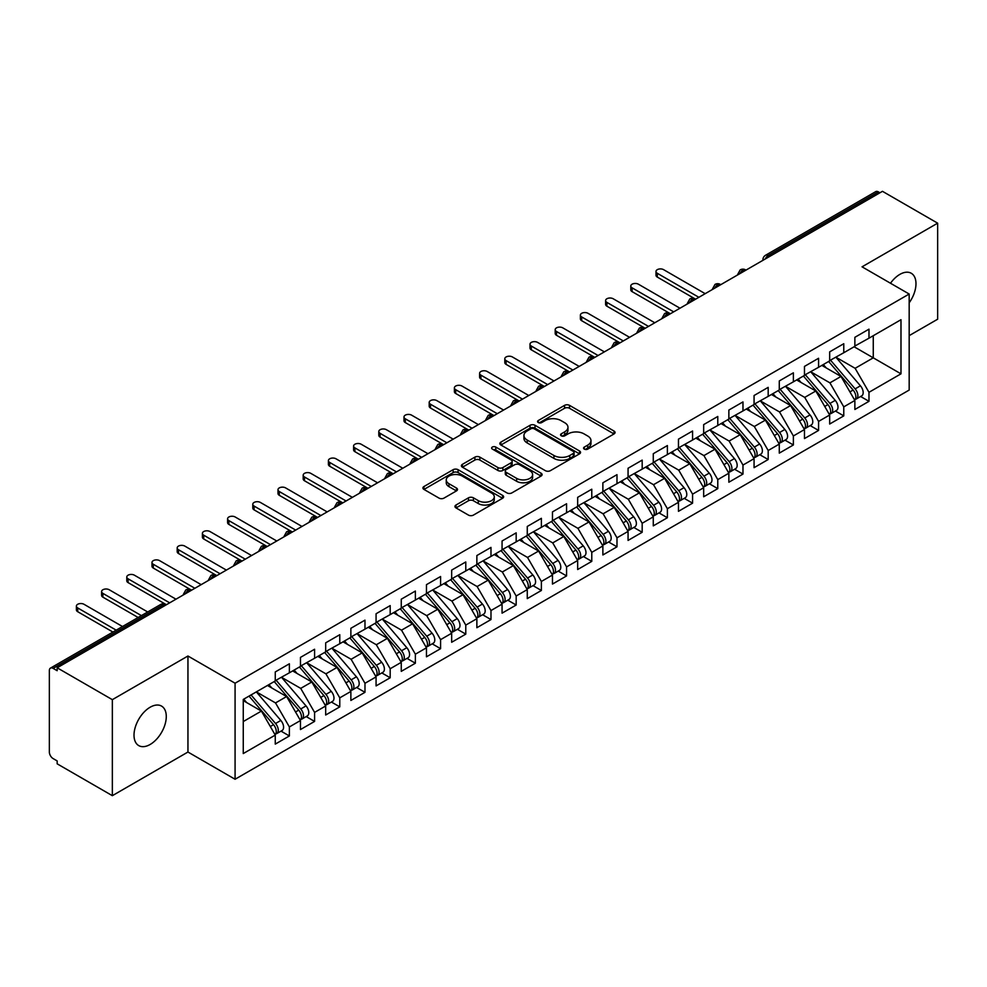 <?xml version="1.0" encoding="UTF-8"?>
<svg xmlns="http://www.w3.org/2000/svg" width="987" height="987" viewBox="0 0 987 987"><rect width="100%" height="100%" fill="white"/><g stroke="black" fill="none" stroke-linecap="round" stroke-linejoin="round"><path stroke-width="1.48" d="M584.292 449.097A2.443 1.419 0 0 0 587.758 449.097L614.037 433.922A3.504 2.023 0 0 0 615.061 432.491A3.504 2.023 0 0 0 614.037 431.06L569.511 405.361A3.504 2.023 0 0 0 564.564 405.361L538.285 420.536A2.443 1.419 0 0 0 537.57 421.535A2.443 1.419 0 0 0 538.285 422.535A2.443 1.419 0 0 0 541.752 422.535L545.145 420.573A11.19 6.465 0 0 1 560.974 420.573L564.687 422.707A11.19 6.465 0 0 1 567.969 427.285A11.19 6.465 0 0 1 564.687 431.85L561.282 433.811A2.443 1.419 0 0 0 560.567 434.811A2.443 1.419 0 0 0 561.282 435.81A2.443 1.419 0 0 0 564.749 435.81L568.154 433.848A11.19 6.465 0 0 1 583.983 433.848L587.697 435.995A11.19 6.465 0 0 1 590.966 440.56A11.19 6.465 0 0 1 587.697 445.137L584.292 447.099A2.443 1.419 0 0 0 583.576 448.098A2.443 1.419 0 0 0 584.292 449.097L584.292 447.099M150.147 744.469A22.812 13.164 120 0 0 165.051 724.372A22.812 13.164 120 0 0 161.56 706.1A22.812 13.164 120 0 0 150.147 707.223A22.812 13.164 120 0 0 135.244 727.32A22.812 13.164 120 0 0 138.748 745.604A22.812 13.164 120 0 0 150.147 744.469M909.175 302.824A22.812 13.164 120 0 0 911.26 273.263A22.812 13.164 120 0 0 899.848 274.386A22.812 13.164 120 0 0 890.496 283.244M455.982 505.036A3.504 2.023 0 0 0 454.945 506.467A3.504 2.023 0 0 0 455.982 507.898L468.467 515.103A3.504 2.023 0 0 0 473.415 515.103L502.605 498.25A3.504 2.023 0 0 0 503.629 496.831A3.504 2.023 0 0 0 502.605 495.4L458.079 469.689A3.504 2.023 0 0 0 453.132 469.689L423.941 486.542A3.504 2.023 0 0 0 422.917 487.973A3.504 2.023 0 0 0 423.941 489.404L439.03 498.114A3.504 2.023 0 0 0 443.977 498.114L456.475 490.897A3.504 2.023 0 0 0 457.499 489.478A3.504 2.023 0 0 0 456.475 488.047L448.986 483.729A9.352 5.404 0 0 1 446.247 479.904A9.352 5.404 0 0 1 452.021 474.92A9.352 5.404 0 0 1 462.224 476.079L491.538 493.007A9.352 5.404 0 0 1 494.277 496.831A9.352 5.404 0 0 1 488.491 501.815A9.352 5.404 0 0 1 478.3 500.643L473.415 497.83A3.504 2.023 0 0 0 468.467 497.83L455.982 505.036L455.982 507.898M909.175 335.642L937.65 319.208L937.65 223.173L882.464 191.318L57.16 667.792L57.16 670.704L53.125 668.384A5.342 3.084 -120 0 0 50.46 668.113A5.342 3.084 -120 0 0 49.35 670.568L49.35 752.032A5.342 3.084 -120 0 0 53.125 758.584L57.16 760.915L57.16 763.827L112.345 795.682L187.949 752.032L235.079 779.249L235.079 683.214L187.949 656.01L112.345 699.66L57.16 667.792M937.65 223.173L862.046 266.823L909.175 294.027L235.079 683.214M545.392 470.688A3.504 2.023 0 0 0 550.339 470.688L579.529 453.847A3.504 2.023 0 0 0 580.553 452.416A3.504 2.023 0 0 0 579.529 450.985L535.003 425.286A3.504 2.023 0 0 0 530.056 425.286L500.865 442.127A3.504 2.023 0 0 0 499.841 443.558A3.504 2.023 0 0 0 500.865 444.989L545.392 470.688M493.315 449.628A2.443 1.419 0 0 1 495.795 449.973L495.795 447.062L541.061 473.192A3.504 2.023 0 0 1 542.085 474.624A3.504 2.023 0 0 1 541.061 476.055L511.883 492.895A3.504 2.023 0 0 1 506.936 492.895L462.409 467.196L462.409 464.334A3.504 2.023 0 0 0 461.385 465.765A3.504 2.023 0 0 0 462.409 467.196M462.409 464.334L474.895 457.129A3.504 2.023 0 0 1 479.842 457.129L497.904 467.554A3.504 2.023 0 0 0 502.852 467.554L511.13 462.767A3.504 2.023 0 0 0 512.154 461.336A3.504 2.023 0 0 0 511.13 459.917L492.34 449.06A2.443 1.419 0 0 1 491.625 448.061A2.443 1.419 0 0 1 493.13 446.753A2.443 1.419 0 0 1 495.795 447.062M235.079 779.249L909.175 390.062L909.175 294.027M854.113 346.77L900.983 373.839L900.983 319.714L868.979 338.183L868.979 329.164L854.865 337.32L854.865 346.338L843.774 352.741L843.774 343.723L829.672 351.865L829.672 360.884L818.581 367.287L818.581 358.269L804.467 366.411L804.467 375.43L793.375 381.833L793.375 372.815L779.274 380.957L779.274 389.988L768.182 396.379L768.182 387.36L754.068 395.516L754.068 404.534L742.977 410.937L742.977 401.919L728.862 410.061L728.862 419.08L717.783 425.483L717.783 416.465L703.669 424.607L703.669 433.626L692.578 440.029L692.578 431.011L678.464 439.153L678.464 448.184L667.385 454.575L667.385 445.556L653.271 453.712L653.271 462.73L642.179 469.133L642.179 460.115L628.065 468.257L628.065 477.276L616.986 483.679L616.986 474.661L602.872 482.803L602.872 491.822L591.781 498.225L591.781 489.207L577.666 497.349L577.666 506.38L566.575 512.771L566.575 503.752L552.473 511.908L552.473 520.926L541.382 527.329L541.382 518.311L527.268 526.453L527.268 535.472L516.176 541.875L516.176 532.857L502.062 540.999L502.062 550.018L490.983 556.421L490.983 547.403L476.869 555.545L476.869 564.576L465.778 570.979L465.778 561.948L451.664 570.104L451.664 579.122L440.584 585.525L440.584 576.507L426.47 584.649L426.47 593.668L415.379 600.071L415.379 591.053L401.265 599.195L401.265 608.214L390.186 614.617L390.186 605.599L376.072 613.754L376.072 622.772L364.98 629.175L364.98 620.144L350.866 628.3L350.866 637.318L339.775 643.721L339.775 634.703L325.673 642.845L325.673 651.864L314.582 658.267L314.582 649.249L300.467 657.391L300.467 666.41L289.376 672.813L289.376 663.795L275.262 671.95L275.262 680.968L243.258 699.438L243.258 753.562L275.262 735.093L261.407 711.084L243.258 700.61M900.983 373.839L868.979 392.308L855.124 368.311L835.964 357.245M860.602 396.49L868.979 401.327L868.979 392.308M868.979 401.327L854.865 409.482L854.865 400.463L843.774 406.866L829.919 382.857L810.771 371.803L835.236 400.377L829.944 403.424A7.131 4.121 60 0 1 832.695 410.197A7.131 4.121 60 0 1 831.214 413.467A7.131 4.121 60 0 1 830.067 413.787M835.409 411.048L843.774 415.885L843.774 406.866M843.774 415.885L829.672 424.028L829.672 415.009L818.581 421.412L804.726 397.403L785.566 386.349M810.204 425.594L818.581 430.431L818.581 421.412M818.581 430.431L804.467 438.573L804.467 429.555L793.375 435.958L779.52 411.949L760.372 400.895L784.838 429.468L779.545 432.528A7.131 4.121 60 0 1 782.296 439.301A7.131 4.121 60 0 1 780.816 442.558A7.131 4.121 60 0 1 779.668 442.892M784.998 440.14L793.375 444.977L793.375 435.958M793.375 444.977L779.274 453.132L779.274 444.101L768.182 450.504L754.315 426.507L735.167 415.441M759.805 454.699L768.182 459.523L768.182 450.504M768.182 459.523L754.068 467.678L754.068 458.659L742.977 465.062L729.122 441.053L709.974 429.999L734.427 458.573L729.146 461.62A7.131 4.121 60 0 1 731.898 468.393A7.131 4.121 60 0 1 730.417 471.663A7.131 4.121 60 0 1 729.257 471.996M734.599 469.244L742.977 474.081L742.977 465.062M742.977 474.081L728.862 482.224L728.862 473.205L717.783 479.608L703.916 455.599L684.768 444.545M709.406 483.79L717.783 488.627L717.783 479.608M717.783 488.627L703.669 496.769L703.669 487.751L692.578 494.154L678.723 470.145L659.563 459.091M684.201 498.336L692.578 503.173L692.578 494.154M692.578 503.173L678.464 511.328L678.464 502.297L667.385 508.7L653.517 484.703L634.37 473.637M659.008 512.895L667.385 517.731L667.385 508.7M667.385 517.731L653.271 525.874L653.271 516.855L642.179 523.258L628.324 499.249L609.164 488.195L633.629 516.769L628.337 519.816A7.131 4.121 60 0 1 631.088 526.589A7.131 4.121 60 0 1 629.62 529.859A7.131 4.121 60 0 1 628.46 530.192M633.802 527.44L642.179 532.277L642.179 523.258M642.179 532.277L628.065 540.42L628.065 531.401L616.986 537.804L603.119 513.795L583.971 502.741M608.609 541.986L616.986 546.823L616.986 537.804M616.986 546.823L602.872 554.965L602.872 545.947L591.781 552.35L577.926 528.341L558.765 517.287L583.231 545.86L577.938 548.92A7.131 4.121 60 0 1 580.689 555.693A7.131 4.121 60 0 1 579.221 558.95A7.131 4.121 60 0 1 578.061 559.284M583.403 556.532L591.781 561.369L591.781 552.35M591.781 561.369L577.666 569.524L577.666 560.505L566.575 566.896L552.72 542.899L533.572 531.833M558.21 571.091L566.575 575.927L566.575 566.896M566.575 575.927L552.473 584.07L552.473 575.051L541.382 581.454L527.514 557.445L508.367 546.391M533.005 585.636L541.382 590.473L541.382 581.454M541.382 590.473L527.268 598.615L527.268 589.597L516.176 596L502.321 571.991L483.174 560.937M507.799 600.182L516.176 605.019L516.176 596M516.176 605.019L502.062 613.161L502.062 604.143L490.983 610.546L477.116 586.537L457.968 575.483M482.606 614.728L490.983 619.565L490.983 610.546M490.983 619.565L476.869 627.72L476.869 618.701L465.778 625.092L451.923 601.095L432.762 590.029L457.228 618.602L451.935 621.662A7.131 4.121 60 0 1 454.686 628.435A7.131 4.121 60 0 1 453.218 631.705A7.131 4.121 60 0 1 452.058 632.025M457.4 629.287L465.778 634.123L465.778 625.092M465.778 634.123L451.664 642.266L451.664 633.247L440.584 639.65L426.717 615.641L407.569 604.587M432.207 643.832L440.584 648.669L440.584 639.65M440.584 648.669L426.47 656.811L426.47 647.793L415.379 654.196L401.524 630.187L382.364 619.133L406.829 647.706L401.536 650.766A7.131 4.121 60 0 1 404.288 657.539A7.131 4.121 60 0 1 402.819 660.796A7.131 4.121 60 0 1 401.66 661.13M407.002 658.378L415.379 663.215L415.379 654.196M415.379 663.215L401.265 671.357L401.265 662.339L390.186 668.742L376.318 644.733L357.171 633.679M381.809 672.924L390.186 677.761L390.186 668.742M390.186 677.761L376.072 685.916L376.072 676.897L364.98 683.288L351.125 659.291L331.965 648.225M356.603 687.483L364.98 692.319L364.98 683.288M364.98 692.319L350.866 700.462L350.866 691.443L339.775 697.846L325.92 673.837L306.772 662.783M331.41 702.028L339.775 706.865L339.775 697.846M339.775 706.865L325.673 715.007L325.673 705.989L314.582 712.392L300.714 688.383L281.566 677.329L306.032 705.902L300.739 708.962A7.131 4.121 60 0 1 303.49 715.735A7.131 4.121 60 0 1 302.01 718.992A7.131 4.121 60 0 1 300.862 719.326M306.204 716.574L314.582 721.411L314.582 712.392M314.582 721.411L300.467 729.553L300.467 720.535L289.376 726.938L275.521 702.929L256.373 691.875M280.999 731.12L289.376 735.957L289.376 726.938M289.376 735.957L275.262 744.112L275.262 735.093M275.262 680.672L289.376 672.813M243.258 721.559L261.407 711.084M300.467 666.126L314.582 658.267M275.521 702.929L286.612 696.538L267.452 685.471M300.467 720.535L286.612 696.538M325.673 651.58L339.775 643.721M300.714 688.383L311.806 681.98L292.658 670.926M325.673 705.989L311.806 681.98M350.866 637.022L364.98 629.175M325.92 673.837L337.011 667.434L317.851 656.38M350.866 691.443L337.011 667.434M376.072 622.476L390.186 614.617M351.125 659.291L362.204 652.888L343.057 641.834M376.072 676.897L362.204 652.888M401.265 607.93L415.379 600.071M376.318 644.733L387.41 638.342L368.25 627.276M401.265 662.339L387.41 638.342M426.47 593.384L440.584 585.525M401.524 630.187L412.603 623.784L393.455 612.73M426.47 647.793L412.603 623.784M451.664 578.826L465.778 570.979M426.717 615.641L437.809 609.238L418.661 598.184M451.664 633.247L437.809 609.238M476.869 564.28L490.983 556.421M451.923 601.095L463.014 594.692L443.854 583.625M476.869 618.701L463.014 594.692M502.062 549.734L516.176 541.875M477.116 586.537L488.207 580.134L469.059 569.08M502.062 604.143L488.207 580.134M527.268 535.188L541.382 527.329M502.321 571.991L513.413 565.588L494.253 554.534M527.268 589.597L513.413 565.588M552.473 520.63L566.575 512.771M527.514 557.445L538.606 551.042L519.458 539.988M552.473 575.051L538.606 551.042M577.666 506.084L591.781 498.225M552.72 542.899L563.811 536.496L544.651 525.429M577.666 560.505L563.811 536.496M602.872 491.538L616.986 483.679M577.926 528.341L589.005 521.938L569.857 510.884M602.872 545.947L589.005 521.938M628.065 476.992L642.179 469.133M603.119 513.795L614.21 507.392L595.05 496.338M628.065 531.401L614.21 507.392M653.271 462.434L667.385 454.575M628.324 499.249L639.403 492.846L620.255 481.792M653.271 516.855L639.403 492.846M678.464 447.888L692.578 440.029M653.517 484.703L664.609 478.3L645.461 467.233M678.464 502.297L664.609 478.3M703.669 433.342L717.783 425.483M678.723 470.145L689.802 463.742L670.654 452.688M703.669 487.751L689.802 463.742M728.862 418.796L742.977 410.937M703.916 455.599L715.007 449.196L695.86 438.142M728.862 473.205L715.007 449.196M754.068 404.238L768.182 396.379M729.122 441.053L740.213 434.65L721.053 423.596M754.068 458.659L740.213 434.65M779.274 389.692L793.375 381.833M754.315 426.507L765.406 420.104L746.258 409.037M779.274 444.101L765.406 420.104M804.467 375.146L818.581 367.287M779.52 411.949L790.612 405.546L771.452 394.492M804.467 429.555L790.612 405.546M829.672 360.588L843.774 352.741M804.726 397.403L815.805 391L796.657 379.946M829.672 415.009L815.805 391M879.948 192.773L878.43 191.897L768.244 255.51L769.749 256.386M765.221 259.001A5.342 3.084 120 0 1 768.244 255.51A5.342 3.084 60 0 0 765.567 255.251L875.753 191.626A5.342 3.084 60 0 1 878.43 191.897M854.865 346.042L868.979 338.183M855.124 368.311L873.261 357.825L873.261 335.716L900.983 319.714M829.919 382.857L841.01 376.454L821.85 365.4M854.865 400.463L841.01 376.454M112.345 699.66L112.345 795.682M187.949 752.032L187.949 656.01M744.432 271.006L742.915 270.13A5.342 3.084 -120 0 0 740.25 269.87A5.342 3.084 -120 0 0 740.176 269.907L737.696 274.423A5.342 3.084 0 0 0 737.745 274.867L737.696 274.423M719.227 285.551L717.722 284.688A5.342 3.084 -120 0 0 715.044 284.416A5.342 3.084 -120 0 0 714.983 284.453L712.491 288.969A5.342 3.084 0 0 0 712.552 289.413M694.034 300.11L692.516 299.234A5.342 3.084 -120 0 0 689.839 298.962A5.342 3.084 -120 0 0 689.777 299.012L687.297 303.527A5.342 3.084 0 0 0 687.347 303.959M668.828 314.656L667.323 313.78A5.342 3.084 -120 0 0 664.646 313.521A5.342 3.084 -120 0 0 664.584 313.558L662.092 318.073A5.342 3.084 0 0 0 662.154 318.517M643.635 329.202L642.118 328.326A5.342 3.084 -120 0 0 639.44 328.066A5.342 3.084 -120 0 0 639.379 328.103L636.899 332.619A5.342 3.084 0 0 0 636.948 333.063M618.43 343.747L616.912 342.884A5.342 3.084 -120 0 0 614.247 342.612A5.342 3.084 -120 0 0 614.185 342.649L611.693 347.165A5.342 3.084 0 0 0 611.755 347.609M593.224 358.306L591.719 357.43A5.342 3.084 -120 0 0 589.042 357.158A5.342 3.084 -120 0 0 588.98 357.208L586.5 361.723A5.342 3.084 0 0 0 586.549 362.155L586.5 361.723M568.031 372.852L566.513 371.976A5.342 3.084 -120 0 0 563.848 371.717A5.342 3.084 -120 0 0 563.787 371.754L561.295 376.269A5.342 3.084 0 0 0 561.344 376.713M542.825 387.397L541.32 386.522A5.342 3.084 -120 0 0 538.643 386.262A5.342 3.084 -120 0 0 538.581 386.299L536.089 390.815A5.342 3.084 0 0 0 536.151 391.259M517.632 401.943L516.115 401.08A5.342 3.084 -120 0 0 513.45 400.808A5.342 3.084 -120 0 0 513.376 400.845L510.896 405.373A5.342 3.084 0 0 0 510.945 405.805M492.427 416.502L490.921 415.626A5.342 3.084 -120 0 0 488.244 415.367A5.342 3.084 -120 0 0 488.183 415.404L485.69 419.919A5.342 3.084 0 0 0 485.752 420.351M467.233 431.048L465.716 430.172A5.342 3.084 -120 0 0 463.039 429.913A5.342 3.084 -120 0 0 462.977 429.95L460.497 434.465A5.342 3.084 0 0 0 460.547 434.909M442.028 445.593L440.523 444.718A5.342 3.084 -120 0 0 437.846 444.458A5.342 3.084 -120 0 0 437.784 444.495L435.292 449.011A5.342 3.084 0 0 0 435.353 449.455M416.835 460.139L415.317 459.276A5.342 3.084 -120 0 0 412.64 459.004A5.342 3.084 -120 0 0 412.578 459.041L410.098 463.569A5.342 3.084 0 0 0 410.148 464.001M391.629 474.698L390.112 473.822A5.342 3.084 -120 0 0 387.447 473.563A5.342 3.084 -120 0 0 387.385 473.6L384.893 478.115A5.342 3.084 0 0 0 384.955 478.547M366.424 489.244L364.919 488.368A5.342 3.084 -120 0 0 362.241 488.109A5.342 3.084 -120 0 0 362.18 488.146L359.7 492.661A5.342 3.084 0 0 0 359.749 493.105M341.231 503.789L339.713 502.926A5.342 3.084 -120 0 0 337.048 502.654A5.342 3.084 -120 0 0 336.986 502.691L334.494 507.207A5.342 3.084 0 0 0 334.544 507.651M316.025 518.348L314.52 517.472A5.342 3.084 -120 0 0 311.843 517.2A5.342 3.084 -120 0 0 311.781 517.237L309.301 521.765A5.342 3.084 0 0 0 309.35 522.197M290.832 532.894L289.314 532.018A5.342 3.084 -120 0 0 286.649 531.759A5.342 3.084 -120 0 0 286.588 531.796L284.096 536.311A5.342 3.084 0 0 0 284.145 536.743M265.626 547.44L264.121 546.564A5.342 3.084 -120 0 0 261.444 546.304A5.342 3.084 -120 0 0 261.382 546.342L258.89 550.857A5.342 3.084 0 0 0 258.952 551.301M240.433 561.985L238.916 561.122A5.342 3.084 -120 0 0 236.238 560.85A5.342 3.084 -120 0 0 236.177 560.887L233.697 565.403A5.342 3.084 0 0 0 233.746 565.847M215.228 576.544L213.723 575.668A5.342 3.084 -120 0 0 211.045 575.396A5.342 3.084 -120 0 0 210.984 575.433L208.491 579.961A5.342 3.084 0 0 0 208.553 580.393M190.035 591.09L188.517 590.214A5.342 3.084 -120 0 0 185.84 589.955A5.342 3.084 -120 0 0 185.778 589.992L183.298 594.507A5.342 3.084 0 0 0 183.348 594.939M585.266 449.443L587.697 448.036A11.19 6.465 0 0 0 590.966 443.471L590.966 440.56M567.969 427.285L567.969 430.184A11.19 6.465 0 0 1 564.687 434.761L562.269 436.155M613.988 433.947L569.511 408.273A3.504 2.023 0 0 0 564.564 408.273L539.26 422.88M579.48 453.872L535.003 428.185A3.504 2.023 0 0 0 530.056 428.185L500.915 445.014M573.348 453.415A2.443 1.419 0 0 0 574.064 452.416A2.443 1.419 0 0 0 573.348 451.417L534.263 428.851A2.443 1.419 0 0 0 530.796 428.851L527.218 430.924A11.19 6.465 0 0 0 523.937 435.489A11.19 6.465 0 0 0 527.218 440.066L553.929 455.488A11.19 6.465 0 0 0 569.758 455.488L573.348 453.415L573.348 456.327A2.443 1.419 0 0 0 574.064 455.328L574.064 452.416M523.937 435.489L523.937 438.401A11.19 6.465 0 0 0 527.218 442.966L527.218 440.066M573.348 456.327L569.758 458.4A11.19 6.465 0 0 1 553.929 458.4L527.218 442.966M462.459 467.221L474.895 460.041L474.895 457.129M512.154 461.336L512.154 464.248A3.504 2.023 0 0 1 511.13 465.679L502.852 470.466A3.504 2.023 0 0 1 497.904 470.466L479.842 460.041A3.504 2.023 0 0 0 474.895 460.041M495.795 449.973L541.024 476.079M516.645 478.374A9.352 5.404 0 0 0 526.836 479.546A9.352 5.404 0 0 0 532.61 474.55A9.352 5.404 0 0 0 529.871 470.725L519.544 464.766A3.504 2.023 0 0 0 514.597 464.766L506.306 469.553A3.504 2.023 0 0 0 505.282 470.984A3.504 2.023 0 0 0 506.306 472.403L516.645 478.374L516.645 481.286A9.352 5.404 0 0 0 526.836 482.446A9.352 5.404 0 0 0 532.61 477.461L532.61 474.55M505.282 470.984L505.282 473.883A3.504 2.023 0 0 0 506.306 475.315L506.306 472.403M516.645 481.286L506.306 475.315M494.277 496.831L494.277 499.743A9.352 5.404 0 0 1 488.491 504.727A9.352 5.404 0 0 1 478.3 503.555L473.415 500.742A3.504 2.023 0 0 0 468.467 500.742L456.019 507.923M446.247 479.904L446.247 482.816A9.352 5.404 0 0 0 448.986 486.64L448.986 483.729M456.426 490.934L448.986 486.64M502.556 498.287L458.079 472.6A3.504 2.023 0 0 0 453.132 472.6L423.991 489.429M830.647 360.317L855.137 388.878A7.131 4.121 60 0 1 857.888 395.651A7.131 4.121 60 0 1 856.42 398.908L861.713 395.861A7.131 4.121 -120 0 0 863.181 392.592A7.131 4.121 -120 0 0 860.43 385.818L835.94 357.269M856.42 398.908A7.131 4.121 60 0 1 855.26 399.241M828.624 361.489L853.126 390.038A7.131 4.121 60 0 1 855.877 396.811A7.131 4.121 60 0 1 854.582 399.957M657.305 273.3L657.305 277.088A4.454 2.566 180 0 1 655.997 275.262L655.997 271.487A4.454 2.566 0 0 0 657.305 273.3L698.882 297.309M705.174 293.67L663.597 269.661A4.454 2.566 0 0 0 658.748 269.106A4.454 2.566 0 0 0 655.997 271.487M826.242 367.929L823.331 364.536M657.305 277.088L695.193 298.962A5.342 3.084 120 0 0 692.516 299.234A5.342 3.084 120 0 0 689.617 302.651M831.214 413.467L836.507 410.407A7.131 4.121 -120 0 0 837.988 407.15A7.131 4.121 -120 0 0 835.236 400.377M803.43 376.035L827.92 404.596A7.131 4.121 60 0 1 830.672 411.369A7.131 4.121 60 0 1 829.376 414.515M632.099 287.846L632.099 291.634A4.454 2.566 180 0 1 630.792 289.808L630.792 286.033A4.454 2.566 0 0 0 632.099 287.846L673.677 311.855M679.981 308.215L638.404 284.207A4.454 2.566 0 0 0 633.543 283.651A4.454 2.566 0 0 0 630.792 286.033M801.037 382.475L798.138 379.094M632.099 291.634L669.988 313.521A5.342 3.084 120 0 0 667.323 313.78A5.342 3.084 120 0 0 664.411 317.197M805.441 374.875L829.944 403.424M780.248 389.421L804.738 417.97A7.131 4.121 60 0 1 807.489 424.755A7.131 4.121 60 0 1 806.021 428.013L811.302 424.953A7.131 4.121 -120 0 0 812.782 421.696A7.131 4.121 -120 0 0 810.031 414.922L785.541 386.361M806.021 428.013A7.131 4.121 60 0 1 804.861 428.346M778.225 390.581L802.727 419.142A7.131 4.121 60 0 1 805.478 425.915A7.131 4.121 60 0 1 804.183 429.061M606.894 302.392L606.894 306.18A4.454 2.566 180 0 1 605.599 304.366L605.599 300.579A4.454 2.566 0 0 0 606.894 302.392L648.484 326.401M654.776 322.761L613.198 298.765A4.454 2.566 0 0 0 608.35 298.197A4.454 2.566 0 0 0 605.599 300.579M775.844 397.021L772.932 393.64M606.894 306.18L644.795 328.066A5.342 3.084 120 0 0 642.118 328.326A5.342 3.084 120 0 0 639.218 331.755M780.816 442.558L786.108 439.511A7.131 4.121 -120 0 0 787.589 436.242A7.131 4.121 -120 0 0 784.838 429.468M753.032 405.139L777.522 433.688A7.131 4.121 60 0 1 780.273 440.461A7.131 4.121 60 0 1 778.977 443.607M581.701 316.95L581.701 320.726A4.454 2.566 180 0 1 580.393 318.912L580.393 315.124A4.454 2.566 0 0 0 581.701 316.95L623.278 340.947M629.583 337.32L588.005 313.311A4.454 2.566 0 0 0 583.144 312.756A4.454 2.566 0 0 0 580.393 315.124M750.638 411.579L747.739 408.186M581.701 320.726L619.589 342.612A5.342 3.084 120 0 0 616.912 342.884A5.342 3.084 120 0 0 614.013 346.301M755.043 403.967L779.545 432.528M729.849 418.513L754.339 447.074A7.131 4.121 60 0 1 757.091 453.847A7.131 4.121 60 0 1 755.61 457.117L760.903 454.057A7.131 4.121 -120 0 0 762.383 450.788A7.131 4.121 -120 0 0 759.632 444.014L735.13 415.465M755.61 457.117A7.131 4.121 60 0 1 754.463 457.437M727.826 419.685L752.328 448.234A7.131 4.121 60 0 1 755.08 455.007A7.131 4.121 60 0 1 753.784 458.153M556.495 331.496L556.495 335.284A4.454 2.566 180 0 1 555.2 333.458L555.2 329.683A4.454 2.566 0 0 0 556.495 331.496L598.085 355.505M604.377 351.865L562.8 327.857A4.454 2.566 0 0 0 557.951 327.302A4.454 2.566 0 0 0 555.2 329.683M725.445 426.125L722.533 422.732M556.495 335.284L594.384 357.158A5.342 3.084 120 0 0 591.719 357.43A5.342 3.084 120 0 0 588.82 360.847M730.417 471.663L735.71 468.603A7.131 4.121 -120 0 0 737.178 465.346A7.131 4.121 -120 0 0 734.427 458.573M702.633 434.231L727.123 462.792A7.131 4.121 60 0 1 729.874 469.565A7.131 4.121 60 0 1 728.579 472.711M531.302 346.042L531.302 349.83A4.454 2.566 180 0 1 529.994 348.004L529.994 344.229A4.454 2.566 0 0 0 531.302 346.042L572.879 370.051M579.184 366.411L537.594 342.403A4.454 2.566 0 0 0 532.746 341.847A4.454 2.566 0 0 0 529.994 344.229M700.239 440.671L697.34 437.29M531.302 349.83L569.598 371.939M704.644 433.071L729.146 461.62M679.438 447.617L703.941 476.166A7.131 4.121 60 0 1 706.692 482.951A7.131 4.121 60 0 1 705.212 486.209L710.504 483.149A7.131 4.121 -120 0 0 711.985 479.892A7.131 4.121 -120 0 0 709.234 473.118L684.731 444.557M705.212 486.209A7.131 4.121 60 0 1 704.064 486.542M677.427 448.777L701.93 477.338A7.131 4.121 60 0 1 704.681 484.111A7.131 4.121 60 0 1 703.386 487.257M506.097 360.6L506.097 364.376A4.454 2.566 180 0 1 504.801 362.562L504.801 358.774A4.454 2.566 0 0 0 506.097 360.6L547.674 384.597M553.978 380.957L512.401 356.961A4.454 2.566 0 0 0 507.54 356.406A4.454 2.566 0 0 0 504.801 358.774M675.034 455.217L672.135 451.836M506.097 364.376L543.985 386.262A5.342 3.084 120 0 0 541.32 386.522A5.342 3.084 120 0 0 538.421 389.951M654.245 462.163L678.735 490.724A7.131 4.121 60 0 1 681.486 497.497A7.131 4.121 60 0 1 680.018 500.754L685.311 497.707A7.131 4.121 -120 0 0 686.779 494.438A7.131 4.121 -120 0 0 684.028 487.664L659.538 459.115M680.018 500.754A7.131 4.121 60 0 1 678.859 501.088M652.222 463.335L676.724 491.884A7.131 4.121 60 0 1 679.475 498.657A7.131 4.121 60 0 1 678.18 501.803M480.903 375.146L480.903 378.922A4.454 2.566 180 0 1 479.596 377.108L479.596 373.32A4.454 2.566 0 0 0 480.903 375.146L522.481 399.143M528.785 395.516L487.196 371.507A4.454 2.566 0 0 0 482.347 370.952A4.454 2.566 0 0 0 479.596 373.32M649.841 469.775L646.941 466.382M480.903 378.922L518.792 400.808A5.342 3.084 120 0 0 516.115 401.08A5.342 3.084 120 0 0 513.215 404.497M629.04 476.709L653.542 505.27A7.131 4.121 60 0 1 656.293 512.043A7.131 4.121 60 0 1 654.813 515.313L660.106 512.253A7.131 4.121 -120 0 0 661.586 508.984A7.131 4.121 -120 0 0 658.835 502.21L634.333 473.661M654.813 515.313A7.131 4.121 60 0 1 653.665 515.633M627.029 477.881L651.519 506.43A7.131 4.121 60 0 1 654.27 513.203A7.131 4.121 60 0 1 652.987 516.349M455.698 389.692L455.698 393.48A4.454 2.566 180 0 1 454.39 391.654L454.39 387.879A4.454 2.566 0 0 0 455.698 389.692L497.275 413.701M503.58 410.061L462.002 386.053A4.454 2.566 0 0 0 457.141 385.498A4.454 2.566 0 0 0 454.39 387.879M624.635 484.321L621.736 480.928M455.698 393.48L493.586 415.367A5.342 3.084 120 0 0 490.921 415.626A5.342 3.084 120 0 0 488.022 419.043M629.62 529.859L634.912 526.799A7.131 4.121 -120 0 0 636.381 523.542A7.131 4.121 -120 0 0 633.629 516.769M601.823 492.427L626.326 520.988A7.131 4.121 60 0 1 629.077 527.761A7.131 4.121 60 0 1 627.781 530.907M430.505 404.238L430.505 408.026A4.454 2.566 180 0 1 429.197 406.2L429.197 402.425A4.454 2.566 0 0 0 430.505 404.238L472.082 428.247M478.374 424.607L436.797 400.599A4.454 2.566 0 0 0 431.948 400.043A4.454 2.566 0 0 0 429.197 402.425M599.442 498.867L596.53 495.486M430.505 408.026L468.393 429.913A5.342 3.084 120 0 0 465.716 430.172A5.342 3.084 120 0 0 462.817 433.589M603.847 491.267L628.337 519.816M578.641 505.813L603.143 534.374A7.131 4.121 60 0 1 605.895 541.147A7.131 4.121 60 0 1 604.414 544.405L609.707 541.345A7.131 4.121 -120 0 0 611.187 538.088A7.131 4.121 -120 0 0 608.436 531.314L583.934 502.753M604.414 544.405A7.131 4.121 60 0 1 603.267 544.738M576.63 506.973L601.12 535.534A7.131 4.121 60 0 1 603.871 542.307A7.131 4.121 60 0 1 602.576 545.453M405.299 418.796L405.299 422.572A4.454 2.566 180 0 1 403.991 420.758L403.991 416.97A4.454 2.566 0 0 0 405.299 418.796L446.877 442.793M453.181 439.153L411.604 415.157A4.454 2.566 0 0 0 406.743 414.602A4.454 2.566 0 0 0 403.991 416.97M574.237 513.413L571.337 510.032M405.299 422.572L443.188 444.458A5.342 3.084 120 0 0 440.523 444.718A5.342 3.084 120 0 0 437.623 448.147M579.221 558.95L584.514 555.903A7.131 4.121 -120 0 0 585.982 552.634A7.131 4.121 -120 0 0 583.231 545.86M551.425 521.531L575.927 550.08A7.131 4.121 60 0 1 578.678 556.853A7.131 4.121 60 0 1 577.383 559.999M380.106 433.342L380.106 437.118A4.454 2.566 180 0 1 378.798 435.304L378.798 431.516A4.454 2.566 0 0 0 380.106 433.342L421.683 457.351M427.976 453.712L386.398 429.703A4.454 2.566 0 0 0 381.55 429.148A4.454 2.566 0 0 0 378.798 431.516M549.043 527.971L546.132 524.578M380.106 437.118L418.402 459.239M553.448 520.359L577.938 548.92M528.242 534.905L552.745 563.466A7.131 4.121 60 0 1 555.496 570.239A7.131 4.121 60 0 1 554.015 573.509L559.308 570.449A7.131 4.121 -120 0 0 560.789 567.18A7.131 4.121 -120 0 0 558.037 560.406L533.535 531.857M554.015 573.509A7.131 4.121 60 0 1 552.868 573.829M526.231 536.077L550.721 564.626A7.131 4.121 60 0 1 553.473 571.399A7.131 4.121 60 0 1 552.177 574.557M354.901 447.888L354.901 451.676A4.454 2.566 180 0 1 353.593 449.85L353.593 446.075A4.454 2.566 0 0 0 354.901 447.888L396.478 471.897M402.782 468.257L361.205 444.249A4.454 2.566 0 0 0 356.344 443.694A4.454 2.566 0 0 0 353.593 446.075M523.838 542.517L520.939 539.124M354.901 451.676L392.789 473.563A5.342 3.084 120 0 0 390.112 473.822A5.342 3.084 120 0 0 387.212 477.239M503.049 549.463L527.539 578.012A7.131 4.121 60 0 1 530.29 584.785A7.131 4.121 60 0 1 528.81 588.055L534.103 584.995A7.131 4.121 -120 0 0 535.583 581.738A7.131 4.121 -120 0 0 532.832 574.965L508.33 546.403M528.81 588.055A7.131 4.121 60 0 1 527.663 588.388M501.026 550.623L525.528 579.184A7.131 4.121 60 0 1 528.279 585.957A7.131 4.121 60 0 1 526.984 589.103M329.695 462.434L329.695 466.222A4.454 2.566 180 0 1 328.4 464.408L328.4 460.621A4.454 2.566 0 0 0 329.695 462.434L371.285 486.443M377.577 482.803L335.999 458.795A4.454 2.566 0 0 0 331.151 458.239A4.454 2.566 0 0 0 328.4 460.621M498.645 557.063L495.733 553.682M329.695 466.222L368.003 488.331M477.844 564.009L502.346 592.57A7.131 4.121 60 0 1 505.097 599.343A7.131 4.121 60 0 1 503.617 602.601L508.91 599.541A7.131 4.121 -120 0 0 510.39 596.284A7.131 4.121 -120 0 0 507.626 589.51L483.137 560.949M503.617 602.601A7.131 4.121 60 0 1 502.457 602.934M475.833 565.169L500.323 593.73A7.131 4.121 60 0 1 503.074 600.503A7.131 4.121 60 0 1 501.778 603.649M304.502 476.992L304.502 480.768A4.454 2.566 180 0 1 303.194 478.954L303.194 475.166A4.454 2.566 0 0 0 304.502 476.992L346.079 500.989M352.384 497.349L310.794 473.353A4.454 2.566 0 0 0 305.945 472.798A4.454 2.566 0 0 0 303.194 475.166M473.439 571.609L470.54 568.228M304.502 480.768L342.39 502.654A5.342 3.084 120 0 0 339.713 502.926A5.342 3.084 120 0 0 336.814 506.343M452.638 578.555L477.14 607.116A7.131 4.121 60 0 1 479.892 613.889A7.131 4.121 60 0 1 478.411 617.146L483.704 614.099A7.131 4.121 -120 0 0 485.185 610.83A7.131 4.121 -120 0 0 482.433 604.056L457.931 575.507M478.411 617.146A7.131 4.121 60 0 1 477.264 617.48M450.627 579.727L475.129 608.276A7.131 4.121 60 0 1 477.881 615.049A7.131 4.121 60 0 1 476.585 618.195M279.296 491.538L279.296 495.314A4.454 2.566 180 0 1 278.001 493.5L278.001 489.712A4.454 2.566 0 0 0 279.296 491.538L320.874 515.547M327.178 511.908L285.601 487.899A4.454 2.566 0 0 0 280.74 487.344A4.454 2.566 0 0 0 278.001 489.712M448.234 586.167L445.334 582.774M279.296 495.314L317.604 517.435M453.218 631.705L458.511 628.645A7.131 4.121 -120 0 0 459.979 625.376A7.131 4.121 -120 0 0 457.228 618.602M425.422 594.273L449.924 622.822A7.131 4.121 60 0 1 452.675 629.595A7.131 4.121 60 0 1 451.38 632.753M254.103 506.084L254.103 509.872A4.454 2.566 180 0 1 252.795 508.046L252.795 504.271A4.454 2.566 0 0 0 254.103 506.084L295.681 530.093M301.985 526.453L260.395 502.445A4.454 2.566 0 0 0 255.547 501.889A4.454 2.566 0 0 0 252.795 504.271M423.041 600.713L420.141 597.32M254.103 509.872L291.992 531.759A5.342 3.084 120 0 0 289.314 532.018A5.342 3.084 120 0 0 286.415 535.435M427.445 593.113L451.935 621.662M402.24 607.659L426.742 636.208A7.131 4.121 60 0 1 429.493 642.981A7.131 4.121 60 0 1 428.013 646.251L433.305 643.191A7.131 4.121 -120 0 0 434.786 639.934A7.131 4.121 -120 0 0 432.035 633.16L407.532 604.599M428.013 646.251A7.131 4.121 60 0 1 426.865 646.584M400.228 608.819L424.718 637.38A7.131 4.121 60 0 1 427.482 644.153A7.131 4.121 60 0 1 426.187 647.299M228.898 520.63L228.898 524.418A4.454 2.566 180 0 1 227.59 522.604L227.59 518.817A4.454 2.566 0 0 0 228.898 520.63L270.475 544.639M276.779 540.999L235.202 517.003A4.454 2.566 0 0 0 230.341 516.435A4.454 2.566 0 0 0 227.59 518.817M397.835 615.259L394.936 611.878M228.898 524.418L267.206 546.527M402.819 660.796L408.112 657.737A7.131 4.121 -120 0 0 409.58 654.48A7.131 4.121 -120 0 0 406.829 647.706M375.023 623.365L399.525 651.926A7.131 4.121 60 0 1 402.277 658.699A7.131 4.121 60 0 1 400.981 661.845M203.704 535.188L203.704 538.964A4.454 2.566 180 0 1 202.397 537.15L202.397 533.362A4.454 2.566 0 0 0 203.704 535.188L245.282 559.185M251.574 555.558L209.997 531.549A4.454 2.566 0 0 0 205.148 530.994A4.454 2.566 0 0 0 202.397 533.362M372.642 629.805L369.73 626.424M203.704 538.964L241.593 560.85A5.342 3.084 120 0 0 238.916 561.122A5.342 3.084 120 0 0 236.016 564.539M377.046 622.205L401.536 650.766M351.841 636.751L376.343 665.312A7.131 4.121 60 0 1 379.094 672.085A7.131 4.121 60 0 1 377.614 675.342L382.907 672.295A7.131 4.121 -120 0 0 384.387 669.026A7.131 4.121 -120 0 0 381.636 662.252L357.134 633.703M377.614 675.342A7.131 4.121 60 0 1 376.466 675.676M349.83 637.923L374.32 666.472A7.131 4.121 60 0 1 377.071 673.245A7.131 4.121 60 0 1 375.776 676.391M178.499 549.734L178.499 553.51A4.454 2.566 180 0 1 177.191 551.696L177.191 547.908A4.454 2.566 0 0 0 178.499 549.734L220.076 573.743M226.381 570.104L184.803 546.095A4.454 2.566 0 0 0 179.942 545.54A4.454 2.566 0 0 0 177.191 547.908M347.436 644.363L344.537 640.97M178.499 553.51L216.807 575.631M326.648 651.309L351.138 679.858A7.131 4.121 60 0 1 353.889 686.631A7.131 4.121 60 0 1 352.421 689.901L357.713 686.841A7.131 4.121 -120 0 0 359.182 683.584A7.131 4.121 -120 0 0 356.43 676.798L331.94 648.249M352.421 689.901A7.131 4.121 60 0 1 351.261 690.221M324.624 652.469L349.127 681.018A7.131 4.121 60 0 1 351.878 687.803A7.131 4.121 60 0 1 350.582 690.949M153.306 564.28L153.306 568.068A4.454 2.566 180 0 1 151.998 566.242L151.998 562.467A4.454 2.566 0 0 0 153.306 564.28L194.883 588.289M201.175 584.649L159.598 560.641A4.454 2.566 0 0 0 154.749 560.085A4.454 2.566 0 0 0 151.998 562.467M322.243 658.909L319.332 655.528M153.306 568.068L191.194 589.955A5.342 3.084 120 0 0 188.517 590.214A5.342 3.084 120 0 0 185.618 593.631M301.442 665.855L325.944 694.404A7.131 4.121 60 0 1 328.696 701.177A7.131 4.121 60 0 1 327.215 704.447L332.508 701.387A7.131 4.121 -120 0 0 333.988 698.13A7.131 4.121 -120 0 0 331.237 691.356L306.735 662.795M327.215 704.447A7.131 4.121 60 0 1 326.068 704.78M299.431 667.015L323.921 695.576A7.131 4.121 60 0 1 326.672 702.349A7.131 4.121 60 0 1 325.377 705.495M128.1 578.826L128.1 582.614A4.454 2.566 180 0 1 126.792 580.8L126.792 577.013A4.454 2.566 0 0 0 128.1 578.826L169.678 602.835M175.982 599.195L134.405 575.199A4.454 2.566 0 0 0 129.544 574.631A4.454 2.566 0 0 0 126.792 577.013M297.038 673.455L294.138 670.074M128.1 582.614L166.408 604.723M302.01 718.992L307.302 715.945A7.131 4.121 -120 0 0 308.783 712.676A7.131 4.121 -120 0 0 306.032 705.902M274.226 681.561L298.728 710.122A7.131 4.121 60 0 1 301.479 716.895A7.131 4.121 60 0 1 300.184 720.041M102.895 593.384L102.895 597.16A4.454 2.566 180 0 1 101.599 595.346L101.599 591.558A4.454 2.566 0 0 0 102.895 593.384L141.4 615.604M147.705 611.977L109.199 589.745A4.454 2.566 0 0 0 104.351 589.19A4.454 2.566 0 0 0 101.599 591.558M271.844 688.001L268.933 684.62M102.895 597.16L138.131 617.504M276.249 680.401L300.739 708.962M251.043 694.947L275.546 723.508A7.131 4.121 60 0 1 278.297 730.281A7.131 4.121 60 0 1 276.816 733.538L282.109 730.491A7.131 4.121 -120 0 0 283.59 727.222A7.131 4.121 -120 0 0 280.826 720.448L256.336 691.899M276.816 733.538A7.131 4.121 60 0 1 275.657 733.872M249.032 696.119L273.522 724.668A7.131 4.121 60 0 1 276.274 731.441A7.131 4.121 60 0 1 274.978 734.587M77.702 607.93L77.702 611.706A4.454 2.566 180 0 1 76.394 609.892L76.394 606.104A4.454 2.566 0 0 0 77.702 607.93L116.207 630.162M122.499 626.523L84.006 604.291A4.454 2.566 0 0 0 79.145 603.736A4.454 2.566 0 0 0 76.394 606.104M246.639 702.559L243.74 699.166M77.702 611.706L112.925 632.05M164.829 605.636L163.311 604.76L53.125 668.384M166.396 604.735L165.989 604.5A5.342 3.084 120 0 0 163.311 604.76A5.342 3.084 -120 0 0 160.647 604.5L50.46 668.113M745.999 270.105L745.592 269.87A5.342 3.084 120 0 0 742.915 270.13A5.342 3.084 120 0 0 740.016 273.559M720.794 284.651L720.387 284.416A5.342 3.084 120 0 0 717.722 284.688A5.342 3.084 120 0 0 714.822 288.105M569.598 371.951L569.191 371.717A5.342 3.084 120 0 0 566.513 371.976A5.342 3.084 120 0 0 563.614 375.393M418.389 459.239L417.994 459.004A5.342 3.084 120 0 0 415.317 459.276A5.342 3.084 120 0 0 412.418 462.693M367.991 488.343L367.596 488.109A5.342 3.084 120 0 0 364.919 488.368A5.342 3.084 120 0 0 362.019 491.785M317.592 517.435L317.185 517.2A5.342 3.084 120 0 0 314.52 517.472A5.342 3.084 120 0 0 311.621 520.889M267.193 546.539L266.786 546.304A5.342 3.084 120 0 0 264.121 546.564A5.342 3.084 120 0 0 261.222 549.981M216.795 575.631L216.387 575.396A5.342 3.084 120 0 0 213.723 575.668A5.342 3.084 120 0 0 210.823 579.085M587.697 448.036L587.697 445.137M561.282 435.81L561.282 433.811M564.687 434.761L564.687 431.85M538.285 422.535L538.285 420.536M564.564 408.273L564.564 405.361M569.511 408.273L569.511 405.361M614.037 433.922L614.037 431.06M500.865 444.989L500.865 442.127M530.056 428.185L530.056 425.286M535.003 428.185L535.003 425.286M579.529 453.847L579.529 450.985M553.929 458.4L553.929 455.488M569.758 458.4L569.758 455.488M479.842 460.041L479.842 457.129M497.904 470.466L497.904 467.554M502.852 470.466L502.852 467.554M511.13 465.679L511.13 462.767M541.061 476.055L541.061 473.192M468.467 500.742L468.467 497.83M473.415 500.742L473.415 497.83M478.3 503.555L478.3 500.643M456.475 490.897L456.475 488.047M423.941 489.404L423.941 486.542M453.132 472.6L453.132 469.689M458.079 472.6L458.079 469.689M502.605 498.25L502.605 495.4M853.126 390.038L849.918 391.888M860.43 385.818L855.137 388.878M827.92 404.596L824.725 406.434M802.727 419.142L799.519 420.993M810.031 414.922L804.738 417.97M777.522 433.688L774.326 435.538M752.328 448.234L749.121 450.084M759.632 444.014L754.339 447.074M727.123 462.792L723.915 464.63M701.93 477.338L698.722 479.188M709.234 473.118L703.941 476.166M676.724 491.884L673.516 493.734M684.028 487.664L678.735 490.724M651.519 506.43L648.323 508.28M658.835 502.21L653.542 505.27M626.326 520.988L623.118 522.826M601.12 535.534L597.925 537.384M608.436 531.314L603.143 534.374M575.927 550.08L572.719 551.93M550.721 564.626L547.526 566.476M558.037 560.406L552.745 563.466M525.528 579.184L522.32 581.035M532.832 574.965L527.539 578.012M500.323 593.73L497.115 595.58M507.626 589.51L502.346 592.57M475.129 608.276L471.922 610.126M482.433 604.056L477.14 607.116M449.924 622.822L446.716 624.672M424.718 637.38L421.523 639.231M432.035 633.16L426.742 636.208M399.525 651.926L396.318 653.776M374.32 666.472L371.124 668.322M381.636 662.252L376.343 665.312M349.127 681.018L345.919 682.868M356.43 676.798L351.138 679.858M323.921 695.576L320.726 697.427M331.237 691.356L325.944 694.404M298.728 710.122L295.52 711.972M273.522 724.668L270.327 726.518M280.826 720.448L275.546 723.508M745.592 269.87A5.342 5.342 0 0 0 740.25 269.87M765.567 255.251A5.342 5.342 0 0 0 762.902 259.877M720.387 284.416A5.342 5.342 0 0 0 715.044 284.416M695.193 298.962A5.342 5.342 0 0 0 689.839 298.962M669.988 313.521A5.342 5.342 0 0 0 664.646 313.521M644.795 328.066A5.342 5.342 0 0 0 639.44 328.066M619.589 342.612A5.342 5.342 0 0 0 614.247 342.612M594.384 357.158A5.342 5.342 0 0 0 589.042 357.158M569.191 371.717A5.342 5.342 0 0 0 563.848 371.717M543.985 386.262A5.342 5.342 0 0 0 538.643 386.262M518.792 400.808A5.342 5.342 0 0 0 513.45 400.808M493.586 415.367A5.342 5.342 0 0 0 488.244 415.367M468.393 429.913A5.342 5.342 0 0 0 463.039 429.913M443.188 444.458A5.342 5.342 0 0 0 437.846 444.458M417.994 459.004A5.342 5.342 0 0 0 412.64 459.004M392.789 473.563A5.342 5.342 0 0 0 387.447 473.563M367.596 488.109A5.342 5.342 0 0 0 362.241 488.109M342.39 502.654A5.342 5.342 0 0 0 337.048 502.654M317.185 517.2A5.342 5.342 0 0 0 311.843 517.2M291.992 531.759A5.342 5.342 0 0 0 286.649 531.759M266.786 546.304A5.342 5.342 0 0 0 261.444 546.304M241.593 560.85A5.342 5.342 0 0 0 236.238 560.85M216.387 575.396A5.342 5.342 0 0 0 211.045 575.396M191.194 589.955A5.342 5.342 0 0 0 185.84 589.955M165.989 604.5A5.342 5.342 0 0 0 160.647 604.5"/></g></svg>
